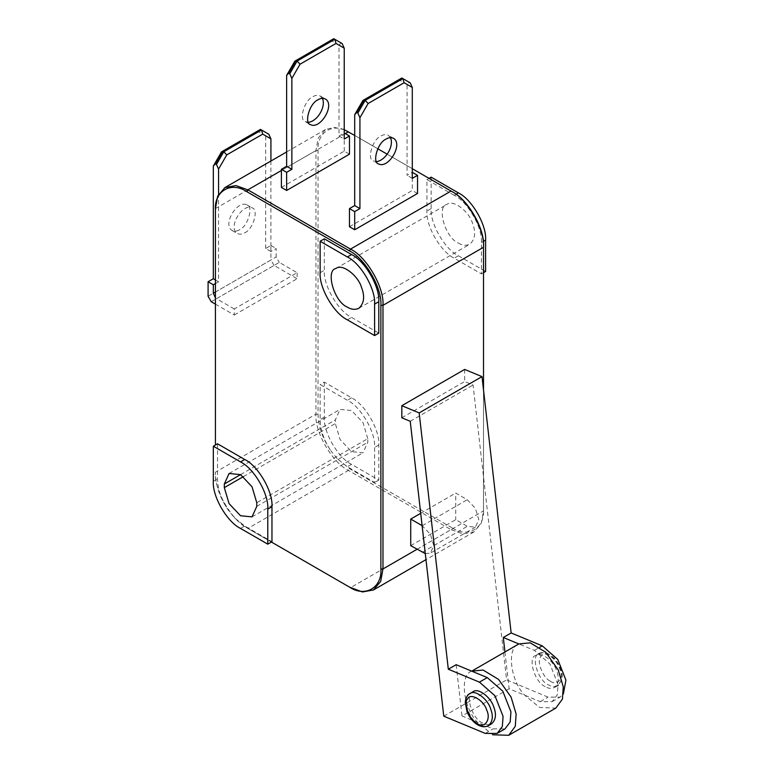 <?xml version="1.0" encoding="UTF-8"?>
<svg xmlns="http://www.w3.org/2000/svg" width="774" height="774" viewBox="0 0 774 774"><rect width="100%" height="100%" fill="white"/><g stroke="black" fill="none" stroke-linecap="round" stroke-linejoin="round"><path stroke-width="0.58" stroke-dasharray="3.87 2.9" d="M344.227 129.703L334.339 127.391L325.457 129.539L318.23 138.072L315.947 150.553L315.947 414.167C314.496 431.882 332.356 462.804 348.416 470.399L451.039 529.648L350.506 587.698L247.883 528.439C231.823 520.844 213.963 489.923 215.414 472.208L215.414 473.417C215.694 485.646 219.951 497.837 228.204 510.008L234.503 517.806L244.739 526.02L271.964 541.742M215.414 304.124L234.27 315.008L234.27 308.961L297.1 272.69L279.298 262.405L216.459 298.687L215.414 297.874M234.27 315.008L297.1 278.737L297.1 272.69M349.461 226.734L412.29 190.462L412.29 172.321L407.056 175.34L407.056 84.443L409.156 82.228L410.201 82.837M417.534 193.481L412.29 190.462M412.29 168.693L387.164 154.181M377.731 148.743L354.695 135.44M281.388 187.434L344.227 151.162L349.461 154.181M217.513 443.792L217.513 478.864C217.726 489.226 221.296 499.607 228.204 510.008M234.503 517.806L246.829 527.839L271.442 542.042M324.325 238.827L324.325 270.271C323.106 285.122 338.083 311.061 351.551 317.427L378.786 333.149M483.508 247.293L483.508 509.698C484.911 528.458 467.631 538.433 452.093 527.839L451.039 529.648L462.987 533.915L473.998 531.922L481.225 523.388L483.508 510.908L483.508 389.883M410.723 545.67L455.751 519.673L467.273 526.33L475.42 527.133L478.796 519.673L475.42 508.325L467.273 499.723L455.751 493.067L455.751 519.673M420.698 513.307L455.751 493.067M452.093 527.839L349.461 468.589L337.125 458.556L347.371 466.77L374.597 482.492L374.597 447.42C375.816 432.569 360.839 406.631 347.371 400.264L320.136 384.543L320.136 419.614C320.359 429.976 323.919 440.358 330.827 450.758C322.584 438.587 318.317 426.387 318.046 414.167L318.046 150.553C316.643 131.793 333.913 121.818 349.461 132.412L452.093 191.671M454.183 195.3L426.958 179.578L426.958 211.012C425.739 225.873 440.716 251.802 454.183 258.177L481.409 273.899L481.409 242.456C482.628 227.604 467.651 201.666 454.183 195.3L456.031 194.226M458.372 243.065C462.301 245.493 466.132 245.871 469.857 244.197C475.188 239.301 476.039 232.258 472.43 223.067C469.344 211.96 453.371 198.937 446.898 204.433C436.352 206.194 444.982 237.647 458.372 243.065M367.785 438.655L363.035 422.662L351.551 410.539L340.076 409.407L335.326 419.914L335.326 423.542L340.076 439.535L351.551 451.658L363.035 452.79L367.785 442.283L367.785 438.655L256.784 502.742M247.883 528.439L246.829 527.839L247.883 528.439L348.416 470.399L349.461 468.589M425.284 553.604L430.392 553.129L433.759 545.67L430.392 534.321L422.101 525.643M362.9 100.475L398.862 79.712L407.056 84.443M390.425 137.646L388.287 135.315C385.878 134.231 383.411 134.473 380.876 136.04C372.246 139.533 366.673 159.821 373.474 160.963L376.57 161.64M412.29 178.368L407.056 175.34M344.227 151.162L344.227 133.022L338.993 136.04L338.993 45.144L341.082 42.928L342.127 43.538M338.993 136.04L344.227 139.068M294.826 61.175L330.788 40.412L338.993 45.144M322.352 98.346L320.213 96.015C317.804 94.931 315.337 95.173 312.812 96.74C304.172 100.233 298.6 120.521 305.401 121.663L308.497 122.34M234.27 308.961L216.459 298.687M270.919 161.031L270.919 251.531L276.154 248.502L276.154 256.968L279.298 262.405M215.414 283.574L218.558 281.755L218.558 194.322M244.739 232.78C253.369 229.288 258.942 209.009 252.14 207.867C242.456 202.798 227.421 227.701 237.337 233.516C239.737 234.599 242.204 234.348 244.739 232.78M239.505 229.762C236.97 231.329 234.503 231.571 232.094 230.497C222.177 224.673 237.212 199.779 246.906 204.839C253.708 205.981 248.135 226.269 239.505 229.762M270.919 251.531L265.685 248.502L270.919 245.484L270.919 259.996L208.09 296.268M265.685 248.502L265.685 135.837L267.775 133.621L268.82 134.231M221.519 151.868L257.481 131.106L265.685 135.837M211.225 301.705L274.064 265.434L297.1 278.737M274.064 265.434L270.919 259.996M270.919 245.484L276.154 248.502M218.558 281.755L215.414 279.946M324.325 382.124L324.325 417.196C323.106 432.047 338.083 457.985 351.551 464.352L378.786 480.074L378.786 445.002C380.005 430.151 365.028 404.212 351.551 397.846L324.325 382.124L320.136 384.543M378.786 480.074L374.597 482.492M337.125 458.556L330.827 450.758M431.147 177.159L431.147 208.603C429.928 223.454 444.905 249.383 458.372 255.759L485.598 271.481M429.048 178.368L426.958 179.578M483.508 272.69L481.409 273.899M267.775 133.621L260.451 129.393L257.481 131.106M341.082 42.928L333.749 38.7L330.788 40.412M409.156 82.228L401.822 78L398.862 79.712M483.508 509.698L483.508 510.908L417.012 549.298M318.046 414.167L315.947 414.167L215.414 472.208L215.414 473.417M464.652 369.43L464.652 381.514L473.069 385.007L506.612 679.911L548.089 697.122L559.979 697.142L563.385 693.959M545.177 686.606C534.379 682.242 527.413 656.884 535.918 655.462C541.132 651.021 554.02 661.518 556.506 670.477C559.428 677.908 558.731 683.587 554.426 687.525C551.427 688.87 548.34 688.57 545.177 686.606M504.938 651.969L509.128 688.744L540.233 701.66L552.133 701.679L557.299 694.82L558.064 684.632L549.927 663.986L534.408 650.392L518.851 643.939C506.525 647.577 510.26 680.472 524.675 695.207L539.633 707.475L555.838 708.094M443.773 716.182L506.612 679.911M509.128 688.744L462.001 715.95L493.106 728.866L505.006 728.885M473.088 691.733C464.584 693.165 471.55 718.524 482.337 722.887C485.501 724.841 488.588 725.151 491.596 723.806M401.822 417.796L464.652 381.514M410.239 421.288L473.069 385.007M456.167 664.692L462.001 715.95M471.685 671.174L471.685 671.174C459.398 674.783 463.142 707.678 477.558 722.413L492.69 734.768M215.414 208.603L315.947 150.553L318.046 150.553M345.272 133.621L281.388 170.503M240.55 474.626L335.326 419.914M243.433 476.591L335.326 423.542M256.784 506.37L367.785 442.283M422.246 552.326L467.273 526.33M422.246 525.72L467.273 499.723M213.324 481.283L217.513 478.864M240.55 528.439L244.739 526.02M347.371 319.846L351.551 317.427M320.136 272.69L324.325 270.271M215.414 292.04L276.154 256.968M378.786 445.002L374.597 447.42M351.551 397.846L347.371 400.264M351.551 464.352L347.371 466.77M324.325 417.196L320.136 419.614M431.147 208.603L426.958 211.012M458.372 255.759L454.183 258.177M483.257 241.391L481.409 242.456M348.416 131.812L349.461 132.412M540.233 701.66L548.089 697.122M485.259 733.404L493.106 728.866M534.408 650.392L539.73 647.316M550.411 681.168C557.744 686.925 564.749 676.969 559.931 667.623C557.406 658.064 543.416 649.986 540.891 656.623C536.072 660.425 543.067 678.459 550.411 681.168M554.426 687.525L557.57 685.716L561.74 680.085C562.185 678.082 563.172 675.634 560.628 667.836L554.223 657.871C548.466 653.498 545.06 651.718 544.025 652.54L539.062 653.643C530.558 655.075 537.524 680.433 548.311 684.796C551.475 686.751 554.561 687.06 557.57 685.716C561.876 681.778 562.572 676.089 559.65 668.668C557.241 660.174 545.225 649.734 539.662 653.343M469.944 693.552C461.439 694.975 468.405 720.333 479.203 724.696C482.366 726.66 485.443 726.97 488.452 725.615M358.846 308.284L469.847 244.197M335.887 268.53L446.898 204.442M229.075 473.495L340.076 409.407M252.024 516.877L363.035 452.79M325.457 129.539L286.632 151.956M473.998 531.922L425.971 559.65M475.42 527.133L430.392 553.129M378.709 163.982L373.474 160.963M393.521 138.333L388.287 135.305M305.401 121.663L310.635 124.682M320.213 96.015L325.448 99.033M232.094 230.497L237.337 233.516M246.906 204.839L252.14 207.867M552.133 701.679L559.979 697.142M535.918 655.462L539.062 653.643"/><path stroke-width="1.16" d="M215.414 445.002L215.414 208.603L217.697 196.112L224.924 187.579L235.935 185.586L247.883 189.853L350.506 249.102C366.566 256.707 384.426 287.628 382.975 305.333L382.975 568.948L380.692 581.429L373.465 589.972L362.455 591.965L349.461 587.089C365.009 597.683 382.279 587.708 380.876 568.948L380.876 305.333C382.279 288.199 365.009 258.274 349.461 250.921L246.829 191.671C231.291 181.068 214.011 191.052 215.414 209.812L215.414 445.002M354.695 229.762L417.534 193.481L417.534 175.34L412.29 178.368L412.29 87.462L404.096 82.731L368.134 103.493L359.929 117.696L359.929 208.593L354.695 211.621L354.695 229.762L349.461 226.734L349.461 208.593L354.695 205.574L354.695 114.678L362.9 100.475L364.119 99.769L365.173 100.368L402.867 78.6L401.822 78L364.119 99.769L356.795 112.462L354.695 114.678M483.508 389.883L483.508 247.293C484.959 229.588 467.099 198.657 451.039 191.062L412.29 168.693M387.164 154.181L377.731 148.743M354.695 135.44L344.227 129.703M291.866 78.397L289.766 73.772L288.721 73.162L286.632 75.378L286.632 166.275L281.388 169.293L281.388 187.434L286.632 190.462L349.461 154.181L349.461 136.04L344.227 139.068L344.227 48.162L336.022 43.431L300.06 64.194L291.866 78.397L291.866 169.293L286.632 172.321L286.632 190.462M267.775 544.161L271.964 541.742L271.964 506.68C273.183 491.819 258.206 465.89 244.739 459.514L217.513 443.792L213.324 446.211L213.324 481.283C212.105 496.134 227.082 522.073 240.55 528.439L267.775 544.161L267.775 509.089C268.994 494.238 254.017 468.309 240.55 461.933L213.324 446.211M271.442 542.042L349.461 587.089M374.597 335.568L378.786 333.149L378.786 301.705C380.005 286.854 365.028 260.915 351.551 254.549L324.325 238.827L320.136 241.246L320.136 272.69C318.917 287.541 333.894 313.48 347.371 319.846L374.597 335.568L374.597 304.124C375.816 289.273 360.839 263.334 347.371 256.968L320.136 241.246M422.246 525.72L410.723 519.073L420.698 513.307M410.723 519.073L410.723 545.67L425.284 553.604M483.508 246.084L483.508 247.293L483.508 246.084C484.911 228.949 467.631 199.024 452.093 191.671L451.039 191.062L452.093 191.671M347.371 307.152C351.29 309.581 355.121 309.958 358.855 308.284C364.177 303.398 365.038 296.355 361.419 287.154C358.333 276.047 342.36 263.025 335.897 268.52C325.351 270.29 333.981 301.734 347.371 307.152M256.784 502.742L252.024 486.749L240.55 474.626L229.075 473.495L224.315 484.002L224.315 487.63L229.075 503.632L240.55 515.745L252.024 516.877L256.784 506.37L256.784 502.742M386.11 139.068C377.48 142.561 371.907 162.85 378.709 163.982C388.403 169.042 403.428 144.167 393.521 138.333C391.122 137.25 388.645 137.501 386.11 139.068M376.57 161.64C386.1 160.266 394.295 145.338 390.425 137.646M417.534 175.34L412.29 172.321M404.096 82.731L402.867 78.6L410.201 82.837L412.29 87.462M359.929 117.696L357.84 113.072L356.795 112.462M359.929 208.593L354.695 205.574M354.695 211.621L349.461 208.593M281.388 169.293L286.632 172.321M286.632 166.275L291.866 169.293M336.022 43.431L334.803 39.3L333.749 38.7L296.055 60.469L297.1 61.069L334.803 39.3L342.127 43.538L344.227 48.162M344.227 133.022L349.461 136.04M286.632 75.378L294.826 61.175L296.055 60.469L288.721 73.162M308.497 122.34C318.027 120.967 326.231 106.038 322.352 98.346M318.046 99.769C309.406 103.261 303.843 123.54 310.635 124.682C320.33 129.751 335.365 104.848 325.448 99.033C323.048 97.95 320.571 98.201 318.046 99.769M215.414 297.874L213.324 293.249L213.324 284.784L215.414 283.574M218.558 194.322L218.558 169.09L216.459 164.465L215.414 163.856L213.324 166.071L221.519 151.868L222.748 151.162L223.792 151.762L261.496 130.003L260.451 129.393L222.748 151.162L215.414 163.856M262.725 134.125L261.496 130.003L268.82 134.231L270.919 138.856L262.725 134.125L226.753 154.887L218.558 169.09M270.919 138.856L270.919 161.031M213.324 166.071L213.324 278.737L208.09 281.755L208.09 296.268L211.225 301.705L215.414 304.124M208.09 281.755L213.324 284.784M215.414 279.946L213.324 278.737M483.508 272.69L485.598 271.481L485.598 240.037C486.817 225.186 471.84 199.247 458.372 192.881L431.147 177.159L429.048 178.368M216.459 164.465L223.792 151.762L226.753 154.887M289.766 73.772L297.1 61.069L300.06 64.194M357.84 113.072L365.173 100.368L368.134 103.493M215.414 209.812L215.414 208.603M563.385 693.959L565.91 680.104L557.783 659.458L542.255 645.864L511.15 632.948L481.999 376.628L464.652 369.43L401.822 405.702L401.822 417.796L410.239 421.288L443.773 716.182L485.259 733.404L497.15 733.423L502.316 726.563L503.081 716.376L494.944 695.729L479.425 682.136L448.31 669.22L419.169 412.9L401.822 405.702M492.69 734.768L508.711 735.3L555.829 708.094L562.437 699.048L563.249 686.79L558.199 669.849L545.651 652.182L530.2 642.826L518.851 643.939L503.294 637.486L511.15 632.948M488.452 725.615L491.596 723.806C495.902 719.868 496.589 714.179 493.677 706.759C491.19 697.8 478.303 687.302 473.088 691.733L469.944 693.552C467.215 695.081 465.658 697.974 465.271 702.231L467.022 711.77C469.644 717.827 473.214 722.19 477.713 724.841C481.776 727.076 485.356 727.328 488.452 725.615C492.757 721.678 493.454 715.998 490.532 708.568C488.046 699.609 475.159 689.112 469.944 693.552M497.15 733.423L505.006 728.885L510.172 722.026L510.937 711.848L502.8 691.201L487.281 677.598L456.167 664.692L448.31 669.22M503.294 637.486L504.938 651.969M419.169 412.9L481.999 376.628M518.851 643.939L471.685 671.174L483.073 670.032L498.533 679.388L511.082 697.064L516.123 713.996L515.31 726.264L508.711 735.3M348.416 131.812L345.272 133.621M281.388 170.503L247.883 189.853L246.829 191.671M349.461 250.921L350.506 249.102L451.039 191.062M483.508 247.293L382.975 305.333L380.876 305.333M380.876 568.948L382.975 568.948L417.012 549.298M224.315 484.002L240.55 474.626M224.315 487.63L243.433 476.591M240.55 461.933L244.739 459.514M267.775 509.089L271.964 506.68M374.597 304.124L378.786 301.705M347.371 256.968L351.551 254.549M213.324 293.249L215.414 292.04M458.372 192.881L456.031 194.226M485.598 240.037L483.257 241.391M539.73 647.316L542.255 645.864M479.425 682.136L487.281 677.598M539.662 653.343L539.062 653.643M477.103 723.487C484.447 729.253 491.442 719.298 486.623 709.942C484.098 700.383 470.108 692.304 467.583 698.951C462.765 702.744 469.77 720.778 477.103 723.487M286.632 151.956L224.924 187.579M425.971 559.65L373.465 589.972M557.57 685.716L558.131 685.358"/></g></svg>
